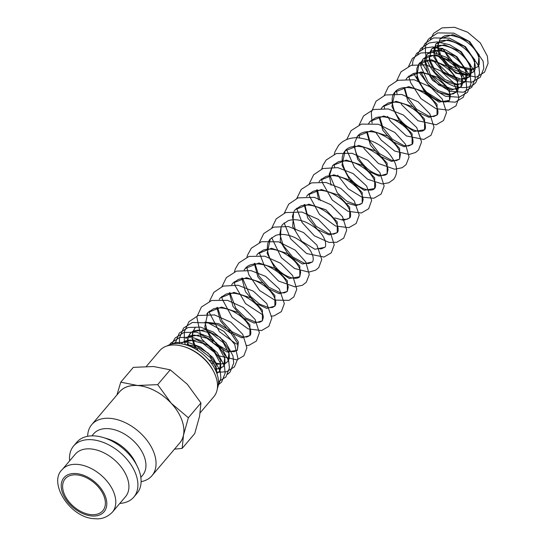 <?xml version="1.0" encoding="UTF-8"?>
<svg xmlns="http://www.w3.org/2000/svg" width="546" height="546" viewBox="0 0 546 546"><rect width="100%" height="100%" fill="white"/><g stroke="black" fill="none" stroke-linecap="round" stroke-linejoin="round"><path stroke-width="0.82" d="M436.964 50.505L448.546 65.083L469.867 74.904L472.386 69.124L460.708 66.694L452.566 61.562L442.751 48.41A4.266 2.007 161.2 0 1 440.731 49.775M87.653 436.288A39.476 25.116 40.3 0 1 91.755 424.624A39.476 25.116 40.3 0 1 124.065 422.106A39.476 25.116 40.3 0 1 153.801 452.3A39.476 25.116 40.3 0 1 151.952 475.709A39.476 25.116 40.3 0 1 141.107 481.654M151.952 475.709L179.791 442.908A39.476 25.116 -139.7 0 0 181.634 419.499A39.51 25.136 40.3 0 1 183.497 435.155L188.37 417.751L171.26 403.276A39.51 25.136 40.3 0 1 181.661 419.499A39.476 25.116 -139.7 0 0 151.904 389.305A39.476 25.116 -139.7 0 0 119.594 391.823L91.755 424.624M91.926 435.858L93.707 433.763A32.078 20.407 40.3 0 1 119.956 431.722A32.078 20.407 40.3 0 1 144.117 456.251A32.078 20.407 40.3 0 1 142.615 475.273L140.841 477.368M69.642 460.844A39.476 25.116 40.3 0 1 73.608 446.007L76.809 442.233A39.476 25.116 40.3 0 1 103.283 437.537L107.658 438.848A32.078 20.407 40.3 0 1 135.326 462.332L137.339 466.434A39.476 25.116 40.3 0 1 138.855 469.908A39.476 25.116 40.3 0 1 137.005 493.318L133.804 497.092A39.476 25.116 40.3 0 1 119.806 503.419M103.283 437.537A39.476 25.116 40.3 0 1 137.339 466.434M73.608 446.007A39.476 25.116 40.3 0 1 105.917 443.488A39.476 25.116 40.3 0 1 135.654 473.682A39.476 25.116 40.3 0 1 133.804 497.092M75.341 454.135A32.897 20.925 40.3 0 1 102.266 452.04A32.897 20.925 40.3 0 1 127.041 477.197A32.897 20.925 40.3 0 1 125.505 496.703L112.367 512.189A32.897 20.925 40.3 0 0 113.902 492.676A32.897 20.925 40.3 0 0 77.095 464.359A32.897 20.925 40.3 0 0 62.203 469.615L75.341 454.135M118.932 392.601A39.51 25.136 40.3 0 1 137.456 385.483L120.755 382.173L133.326 367.362L153.549 366.523L170.25 369.826L187.353 384.309L200.942 402.941L199.59 416.188L194.724 433.585L182.152 448.402L183.497 435.155A39.51 25.136 40.3 0 1 179.129 443.686M146.369 366.366L159.65 350.716A35.531 22.604 40.3 0 1 183.476 346.492L184.528 346.806A33.75 21.471 40.3 0 1 213.643 371.519L214.128 372.502A35.531 22.604 40.3 0 1 215.493 375.628A35.531 22.604 40.3 0 1 213.834 396.696L200.218 412.735M167.015 345.966A33.75 21.471 40.3 0 1 216.55 372.59A33.75 21.471 40.3 0 1 217.322 388.663M183.476 346.492A35.531 22.604 40.3 0 1 214.128 372.502M64.032 493.434A24.672 15.697 40.3 0 1 65.186 478.808A24.672 15.697 40.3 0 1 85.381 477.231A24.672 15.697 40.3 0 1 103.965 496.102A24.672 15.697 40.3 0 1 102.812 510.735A24.672 15.697 40.3 0 1 82.617 512.305A24.672 15.697 40.3 0 1 64.032 493.434M439.196 55.303L437.414 46.157L440.165 38.855L452.764 34.616L468.768 41.387L479.115 54.825L478.057 66.687L470.406 69.956L459.65 67.267L449.31 59.309L442.751 48.41L435.851 47.952M137.456 385.483A39.51 25.136 40.3 0 1 171.26 403.276L157.678 384.643L137.456 385.483M174.495 449.146L182.152 448.402M120.755 382.173L116.946 394.935M188.37 417.751L200.942 402.941M157.678 384.643L170.25 369.826M184.91 344.56L196.737 346.062L208.285 353.255L215.779 363.554L216.823 373.327M181.511 343.632L182.576 342.54M183.654 341.687L196.881 339.824L211.746 347.509L220.734 360.415L219.396 371.464L216.878 373.471M185.776 338.609L186.841 337.517M187.92 336.664L201.146 334.8L216.011 342.485L225 355.385L223.662 366.441L215.301 369.724M187.626 345.386L187.326 343.263M187.264 342.11L187.858 337.612M188.186 336.684L191.107 332.494M192.185 331.64L205.405 329.777L220.277 337.462L229.265 350.361L227.928 361.418L225.286 363.486M225.007 363.622L216.011 364.305M214.633 363.97L210.961 362.667M195.291 348.887L191.933 338.322M191.926 337.155L192.574 332.637M192.881 331.688L195.243 327.457L193.079 331.702M204.846 322.106L218.707 323.669L231.388 331.504L238.384 341.933L237.421 350.225L226.918 351.979L213.015 342.745L204.764 326.856L207.903 312.537L221.526 307.091L238.561 312.653L249.931 324.877L249.897 335.531L241.776 337.803L230.248 332.446L220.461 321.021L216.871 307.494M219.226 299.399L220.379 297.829L234.002 292.39L251.03 297.952L262.408 310.176L262.38 320.823L254.252 323.102L242.724 317.752L232.937 306.32L229.347 292.793M231.702 284.705L232.862 283.128L246.485 277.696L263.506 283.251L274.877 295.468L274.856 306.115L266.735 308.408L255.2 303.057L245.413 291.625L241.823 278.091M244.178 270.004L245.338 268.42L258.961 262.995L275.983 268.55L287.353 280.767L287.332 291.421L279.211 293.707L267.676 288.356L257.889 276.924L254.3 263.397M256.654 255.303L257.814 253.719L271.437 248.293L288.459 253.856L299.829 266.073L299.802 276.72L289.298 278.487L275.389 269.253L267.13 253.351L270.284 239.025L275.771 235.387C281.163 233.599 287.517 234.316 294.82 237.524C305.207 243.134 311.268 249.556 313.015 256.791C313.397 259.609 313.151 261.357 312.271 262.025L302.47 263.977L289.182 255.931L280.214 241.236L281.115 226.747M281.6 225.907L282.753 224.338L288.24 220.693C293.175 219.028 299.031 219.519 305.801 222.174C316.475 227.348 322.979 233.736 325.307 241.339C325.901 244.813 325.709 246.812 324.747 247.331L314.94 249.276L301.651 241.23L292.69 226.535L293.584 212.046M294.076 211.206L295.222 209.644L308.845 204.197L325.88 209.76L337.257 221.983L337.216 232.637L329.095 234.903L317.567 229.552L307.787 218.12L304.197 204.6M306.552 196.505L307.698 194.942L321.321 189.496L338.356 195.059L349.733 207.282L349.693 217.936L343.625 220.359L334.753 217.888M318.598 199.925L316.673 189.899M319.028 181.811L320.181 180.235L333.797 174.802L350.825 180.357L362.203 192.581L362.175 203.228L356.108 205.658L347.229 203.187M331.074 185.224L329.19 174.386L332.657 165.534L346.28 160.101L363.302 165.656L374.672 177.873L374.652 188.527L364.155 190.295L350.239 181.06L341.98 165.151L345.133 150.826L358.756 145.4L375.778 150.962L387.148 163.179L387.128 173.826L379.006 176.112L367.472 170.761L357.685 159.33L354.095 145.802M356.449 137.708L357.61 136.131L371.232 130.699L388.254 136.261L399.624 148.478L399.597 159.132L391.598 161.432L380.207 156.265L370.413 145.086L366.557 131.702M368.434 123.853L370.079 121.437L383.702 116.005L400.73 121.56L412.1 133.784L412.066 144.437L404.067 146.731L392.683 141.564L382.882 130.385L379.033 117.001M380.91 109.152L382.548 106.743L396.171 101.303L413.199 106.866L424.576 119.089L424.542 129.736L414.039 131.49L400.136 122.263L391.878 106.374L395.017 92.049L408.64 86.602L425.675 92.165L437.053 104.395L437.018 115.042L429.013 117.329L417.629 112.162L407.835 100.983L403.985 87.599M405.855 79.757L407.5 77.348L421.123 71.908L438.151 77.464L449.529 89.687L449.495 100.341L439.025 102.109L425.143 92.929L416.782 77.157L418.85 63.971L431.449 59.739L447.454 66.51L457.801 79.941L456.743 91.803L448.928 95.086L437.967 92.199L427.552 83.927L421.212 72.83M420.454 65.179L423.116 58.941L435.715 54.716L451.713 61.486L462.059 74.918L461.001 86.78L451.549 90.015L438.636 85.005L428.071 73.696L424.652 60.777M424.706 60.292L425.546 56.961M425.634 56.757L427.382 53.917L439.974 49.693L455.978 56.463L466.325 69.895L465.267 81.757L456.947 85.039L445.359 81.531L434.787 72.304L429.183 60.504M429.047 59.651L431.64 48.894L444.239 44.67L460.244 51.44L470.591 64.872L469.526 76.733L457.998 79.696L443.065 71.669L433.79 56.989L435.906 43.871L448.498 39.646L464.51 46.417L474.856 59.848L473.792 71.71L466.85 74.945L457.029 73.055L447.113 66.441L439.871 56.777M440.172 38.848C444.362 35.647 446.266 33.197 459.889 37.824C470.113 43.011 476.528 49.829 479.115 58.286L479.306 64.244L478.057 66.687L472.386 69.117M92.151 516.004A26.317 16.742 40.3 0 1 62.701 493.345A26.317 16.742 40.3 0 1 75.846 473.532A26.317 16.742 40.3 0 1 105.296 496.191A26.317 16.742 40.3 0 1 92.151 516.004M438.411 56.334L455.753 73.184L476.365 77.109L484.548 72.209L488.069 63.336L487.373 56.17L480.275 42.888L467.635 32.221L454.552 27.3L442.062 27.873L433.654 33.347L430.323 39.476M434.145 61.357L444.041 73.048L456.879 80.706L471.921 82.173L480.282 77.239L483.811 68.359L483.108 61.193L469.813 41.728L453.835 33.149L437.796 32.897L429.388 38.37C425.511 41.708 424.481 48.321 426.303 58.21C431.156 71.744 440.397 81.081 454.013 86.22C464.489 88.916 471.826 87.592 476.016 82.262L479.545 73.389L478.842 66.216L465.547 46.751L449.57 38.172L433.531 37.92L425.129 43.4L421.799 49.529M421.655 61.794L422.038 63.234L432.596 80.398L449.747 91.243L463.397 92.219L471.758 87.285L475.279 78.412L474.583 71.239L461.288 51.781L449.542 44.676L437.08 41.899L429.265 42.943L420.864 48.423L417.533 54.552M419.437 72.741L430.214 87.21L445.481 96.267L459.131 97.249L467.492 92.308L471.014 83.436L470.318 76.263L457.029 56.811L445.283 49.7L432.821 46.922L425.006 47.966L416.598 53.447L412.926 60.838L412.373 65.52M413.575 73.505L424.406 90.786L441.216 101.29L455.275 102.17L463.226 97.331L466.755 88.459L466.052 81.286L458.954 68.004L446.314 57.344L433.231 52.423L420.741 52.989L412.339 58.47L408.504 66.612M408.715 76.119L410.674 82.712L421 98.655L436.001 108.688L448.505 110.115L455.985 105.863L458.988 97.495L453.958 83.169L440.526 70.727L425.798 64.872L411.261 65.302L400.982 71.847L396.546 81.115M400.737 102.976L401.876 104.934L418.018 120.755L436.22 124.775L443.509 120.564L446.505 112.544L442.321 99.126L430.487 87.026L414.168 79.75L397.863 80.296L388.506 86.548L384.07 95.816M387.564 116.353L390.486 121.294L406.374 135.927L423.798 139.455L431.033 135.265L434.029 127.245L429.852 113.841L418.059 101.754L401.733 94.458L385.415 94.984L376.03 101.249L371.294 112.312L372.079 123.137M375.785 132.371L381.169 140.138L394.744 151.071L409.07 154.491L415.608 152.471L418.564 149.959L421.553 141.94L416.735 127.559L403.371 114.994L388.281 108.954L373.403 109.534L363.561 115.943L359.2 124.85M363.308 147.072L364.448 149.017L378.378 163.472L394.703 169.246L402.184 167.697L406.087 164.66L409.063 156.982L405.535 144.267L394.935 132.501L378.378 124.235L361.37 124.099L351.085 130.637L346.724 139.551M346.492 149.44L354.429 167.301L367.581 179.238L382.132 183.941L388.875 182.774L393.611 179.361C397.242 174.461 397.59 168.707 394.662 162.107C387.148 147.72 374.652 139.585 357.173 137.708C349.433 137.626 343.25 140.165 338.616 145.338L334.991 151.679L334.254 154.252M337.66 175.15L348.157 188.759L361.841 197.126L373.846 198.266L381.142 194.055L384.131 186.036L379.852 172.475L367.806 160.306L352.088 153.31L336.309 153.528L326.139 160.039L322.986 165.165L321.778 168.946M321.546 178.842L322.372 182.657L332.255 200.048L348 211.316L361.363 212.967L368.666 208.756L371.662 200.389L366.591 185.995L353.057 173.532L337.81 167.642L322.911 168.523L313.663 174.74L309.302 183.647M309.07 193.537L309.664 196.471L319.451 214.373L335.503 226.003L348.88 227.668L356.19 223.457L359.193 215.09L354.183 200.798L340.813 188.377L326.064 182.48L311.493 182.89L301.18 189.442L296.826 198.348M296.594 208.238L302.081 222.522L314.366 235.817L329.061 242.431L336.766 242.287L343.714 238.158L346.703 230.139L342.519 216.721L330.699 204.62L314.373 197.345L298.068 197.884L288.711 204.143L284.35 213.042M284.125 222.939L290.69 238.895L306.586 253.521L324.01 257.05L331.238 252.859L334.227 244.833L330.057 231.436L318.25 219.342L301.931 212.046L285.613 212.578L276.235 218.837L271.881 227.743M271.649 237.633L281.374 257.732L294.71 268.543L308.831 272.113L315.588 270.202L318.762 267.554L321.758 259.534L316.926 245.134L303.528 232.555L288.445 226.542L273.594 227.129L263.766 233.538L259.405 242.444M259.173 252.334L264.653 266.612L278.569 281.06L294.881 286.841L302.375 285.292L306.292 282.255L309.261 274.57L305.733 261.862L295.14 250.095L278.576 241.83L261.561 241.694L251.29 248.232L247.386 255.426L246.929 257.146M246.696 267.035L248.867 274.802L259.589 290.492L274.686 300.082L289.066 300.375L293.816 296.949L296.792 289.271L292.656 275.573L280.535 263.233L264.817 256.21L249.017 256.408L238.814 262.933L235.34 268.864L234.452 271.84M271.028 316.23L274.044 315.861L281.34 311.65L284.329 303.631L279.334 288.991L265.554 276.317L250.921 270.618L236.52 271.116L226.337 277.634L221.976 286.541M221.751 296.43L222.345 299.365L232.125 317.267L248.177 328.897L261.561 330.562L268.864 326.351L271.867 317.977L266.81 303.617L253.317 291.161L238.049 285.244L223.123 286.111L213.861 292.335L209.507 301.242M246.082 345.625L249.085 345.263L256.388 341.052L259.391 332.678L255.071 319.41L243.318 307.473L227.573 300.355L211.712 300.477L201.385 307.036L196.806 317.069L201.392 338.609L217.922 355.644L236.984 359.875L243.919 355.753L246.908 347.734L242.731 334.323L230.91 322.222L214.592 314.94L198.28 315.479L188.909 321.737L184.336 331.75L184.295 340.445L185.258 344.656M216.284 371.908L218.4 372.236L226.501 371.771L234.418 366.939L237.906 358.463L234.691 344.389L223.962 331.449L208.238 322.932L192.369 322.468L183.524 328.078L179.409 338.138L179.518 343.591M227.607 374.31L230.153 371.969L233.681 363.09L232.985 355.924L225.894 342.656L213.274 331.995L200.43 327.102L188.104 327.491L179.259 333.108L175.116 343.536M218.475 381.681L225.894 376.993L229.416 368.113L228.719 360.947L221.635 347.679L209.009 337.019L196.164 332.125L183.845 332.514L175 338.131L171.731 344.069M218.304 384.882L221.628 382.016L225.15 373.136L224.454 365.977L217.363 352.702L204.736 342.042L191.899 337.155L179.579 337.544L170.734 343.154L169.547 344.738M218.086 386.111L220.891 378.166L220.188 371L213.104 357.726L200.478 347.065L187.633 342.178L175.314 342.567L171.485 344.123M183.845 341.7L185.729 340.861L190.431 340.117L202.743 343.318L214.51 352.463L220.577 363.52L220.768 368.536L219.396 371.464L216.796 373.252M188.111 336.677L189.994 335.838L194.697 335.094L207.002 338.295L218.775 347.433L224.836 358.497L225.034 363.506L223.662 366.441L218.775 368.796L214.817 368.755M188.698 345.775L188.131 343.454M187.947 342.233L188.104 337.64M188.356 336.691L190.035 333.586M192.376 331.654L194.253 330.808L198.962 330.071L211.268 333.272L223.239 342.642L229.197 353.897L229.293 358.483L227.928 361.411L225.382 363.186M225.068 363.302L221.458 363.882M220.652 363.868L216.817 363.302L208.654 359.828M198.471 350.86L195.229 346.157L192.642 338.5M192.54 337.278L192.834 332.671M207.125 322.625L218.496 325.075L231.135 333.476L237.858 343.789L237.421 350.225L233.845 351.774L228.474 351.112L216.434 343.932L207.207 331.204L204.989 322.085M206.791 314.1L207.903 312.537L213.404 308.879C218.803 307.098 225.157 307.814 232.466 311.029C242.513 316.4 248.532 322.652 250.525 329.784C251.071 332.862 250.86 334.78 249.897 335.531L246.737 337.025L242.656 336.827L231.866 331.681L222.126 321.123L217.458 307.384M219.267 299.399L220.379 297.829L225.887 294.178C231.279 292.397 237.626 293.113 244.936 296.328C256.518 302.887 262.653 309.869 263.336 317.267L262.38 320.823L259.746 322.229L256.033 322.283L245.714 317.956L235.797 308.21L229.934 292.683M231.736 284.705L232.862 283.128L238.37 279.477C243.304 277.825 249.153 278.324 255.924 280.972C265.404 285.401 271.676 291.155 274.754 298.225C276.119 301.631 276.153 304.265 274.856 306.115L272.379 307.5L268.912 307.637L259.828 304.293L250.484 296.348L242.41 277.989M244.212 270.004L245.338 268.42C246.874 266.073 253.153 261.316 267.069 265.759C279.729 271.717 286.786 278.883 288.24 287.257L287.332 291.421L284.35 292.895L280.098 292.738L268.844 287.244L258.94 276.017L254.886 263.288M256.688 255.303L257.814 253.719L263.308 250.082C268.7 248.3 275.048 249.017 282.343 252.225C293.127 258.135 299.228 264.749 300.648 272.079L299.802 276.72C298.252 278.371 295.475 278.726 291.475 277.784C282.842 275.252 275.723 268.96 270.127 258.906C265.008 247.133 268.257 241.025 270.284 239.025M312.271 262.025L308.681 263.575L303.945 263.083L292.622 256.907L283.19 245.359L279.852 234.261L281.183 226.747M281.64 225.907L282.753 224.338M324.747 247.331L321.157 248.88L317.479 248.628M295.311 229.982L292.397 216.585L293.659 212.046M294.11 211.206L295.222 209.644L300.723 205.992C305.658 204.327 311.513 204.825 318.291 207.48C328.392 212.285 334.794 218.38 337.51 225.751C338.472 229.375 338.377 231.668 337.216 232.637L333.647 234.179L328.276 233.517L316.209 226.324L306.982 213.561L304.784 204.491M306.586 196.505L307.698 194.942L313.206 191.291C318.598 189.503 324.952 190.22 332.261 193.434C342.308 198.812 348.334 205.064 350.32 212.196C350.866 215.274 350.655 217.185 349.693 217.936L346.724 219.403L342.431 219.233M320.263 200.58L317.26 189.79M319.062 181.804L320.181 180.235L325.689 176.583C331.081 174.809 337.428 175.519 344.731 178.733C356.313 185.292 362.448 192.267 363.138 199.672L362.175 203.228L359.698 204.607L356.231 204.743L346.874 201.235L337.346 192.909L329.723 174.856L332.657 165.534L338.165 161.882C343.1 160.231 348.949 160.729 355.719 163.384C365.192 167.806 371.471 173.553 374.549 180.624C375.914 184.036 375.955 186.671 374.652 188.527C373.389 189.885 371.273 190.37 368.311 189.994C361.445 188.923 354.777 184.35 348.321 176.276C341.359 164.919 340.295 156.436 345.133 150.826C346.669 148.478 352.948 143.721 366.864 148.164C379.538 154.129 386.595 161.302 388.035 169.669L387.128 173.826C385.722 175.321 383.312 175.757 379.9 175.143C371.969 173.375 364.919 167.806 358.749 158.449C355.371 152.443 354.088 146.99 354.907 142.096L357.61 136.131C359.132 133.9 364.871 129.334 378.132 133.047C390.847 138.438 398.266 145.489 400.395 154.204L399.597 159.132L396.219 160.661L391.27 160.196L379.45 153.597L369.935 141.332L367.192 131.627M368.509 123.853L370.079 121.437L375.566 117.793C380.958 116.011 387.312 116.721 394.615 119.929C404.784 125.382 410.824 131.695 412.742 138.868C413.206 141.987 412.981 143.837 412.066 144.431M412.066 144.437L408.476 145.987L403.74 145.495L392.41 139.312L382.985 127.764L379.668 116.926M380.985 109.152L382.548 106.743L388.042 103.098C392.977 101.433 398.833 101.931 405.603 104.579C416.264 109.753 422.761 116.134 425.102 123.73C425.696 127.211 425.511 129.218 424.542 129.736C422.611 131.572 419.396 131.798 414.899 130.405C406.204 127.238 399.365 120.707 394.369 110.811C391.223 101.624 391.441 95.366 395.017 92.049C396.56 89.687 402.818 84.93 416.755 89.367C427.498 94.049 434.343 100.3 437.298 108.128C438.267 111.773 438.179 114.073 437.018 115.042L433.654 116.564L428.692 116.093L416.762 109.398L407.227 96.963L404.613 87.531M405.931 79.757L407.5 77.348L413.001 73.696C418.4 71.908 424.754 72.625 432.063 75.839C443.127 81.982 449.235 88.732 450.402 96.089L449.495 100.341C447.993 101.788 445.734 102.245 442.717 101.727C435.783 100.457 429.176 95.775 422.897 87.694C419.574 82.699 417.553 77.846 416.816 73.137L416.83 68.455L418.85 63.971C419.915 62.367 424.583 58.129 437.257 62.401C447.563 67.083 454.313 73.751 457.507 82.405C458.544 88.036 458.292 91.168 456.743 91.803L453.064 93.939L448.525 94.192L438.063 90.568L428.044 82.193L420.911 66.38L421.485 61.875M421.56 61.664L423.116 58.948L427.341 56.177C431.449 54.764 436.616 55.351 442.84 57.931C453.317 63.281 459.759 70.25 462.169 78.829C462.872 82.61 462.482 85.258 461.001 86.78L457.111 88.964L452.293 89.114L440.772 84.596L430.425 74.768L425.163 60.681M425.177 60.162L425.75 56.852M425.825 56.634L427.382 53.924L431.599 51.153C435.708 49.741 440.875 50.321 447.099 52.901C457.057 57.91 463.424 64.564 466.195 72.877C467.205 77.143 466.898 80.105 465.267 81.757L461.37 83.941L456.558 84.091L445.031 79.573L434.691 69.738L430.146 60.586M429.907 59.651L429.429 55.658M429.702 52.955L431.64 48.901L435.865 46.123C439.974 44.717 445.14 45.298 451.365 47.877C461.322 52.887 467.69 59.541 470.454 67.847C471.471 72.12 471.157 75.075 469.526 76.733L465.41 78.965L460.292 78.993L449.003 74.352L438.957 64.721L434.411 55.562M433.988 53.754L433.695 50.928L435.906 43.878L440.124 41.1C444.232 39.694 449.399 40.274 455.623 42.854C465.588 47.857 471.949 54.511 474.72 62.824C475.73 67.09 475.423 70.052 473.792 71.71L469.669 73.942L464.55 73.969L453.269 69.335L443.229 59.712L441.748 57.467M440.765 55.726L437.953 45.55L440.165 38.855M112.367 512.189C107.289 517.246 101.501 519.417 94.997 518.7C70.338 518.495 47.802 482.623 62.203 469.615M436.773 53.242L435.585 50.43M396.396 90.684L397.024 93.735M383.927 105.378L384.555 108.436M358.968 134.739L359.602 137.831M334.022 164.141L334.657 167.233M234.22 281.729L235.046 285.544L245.495 303.549L262.988 315.035M209.275 311.131L209.671 313.227L219.355 331.634L235.729 343.611L238.042 344.437M186.916 345.154L198.485 348.348L210.244 357.487L216.312 368.543L216.625 372.782"/></g></svg>

